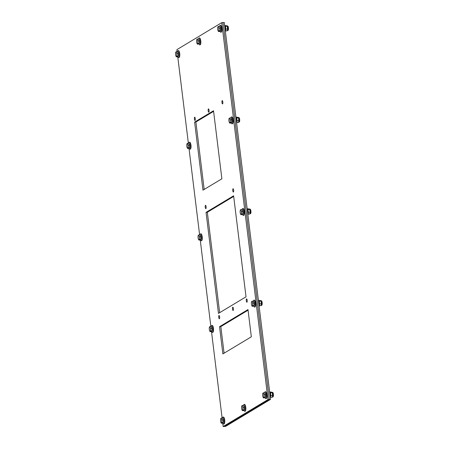 <?xml version="1.0" encoding="UTF-8"?>
<svg xmlns="http://www.w3.org/2000/svg" width="449" height="449" viewBox="0 0 449 449"><rect width="100%" height="100%" fill="white"/><g stroke="black" fill="none" stroke-linecap="round" stroke-linejoin="round"><path stroke-width="0.67" d="M233.609 195.798L246.018 296.828L218.461 313.402L206.057 212.371L233.609 195.798M233.688 196.409L207.331 212.265L219.662 312.684M206.057 212.371L207.331 212.265M213.522 110.746L221.879 178.797L202.976 190.168L194.619 122.111L213.522 110.746M213.595 111.358L195.899 122.005L204.177 189.444M194.619 122.111L195.899 122.005M247.994 309.58L251.333 336.806L222.878 353.919L219.539 326.698L247.994 309.58M248.067 310.192L220.813 326.591L224.079 353.2M219.539 326.698L220.813 326.591M218.758 317.387A1.661 0.455 85.1 0 1 219.045 315.473A1.661 0.455 85.1 0 1 219.634 317.089A1.661 0.455 85.1 0 1 219.325 318.784A1.661 0.455 85.1 0 1 218.758 317.387M232.531 309.103A1.661 0.455 85.1 0 1 232.818 307.189A1.661 0.455 85.1 0 1 233.413 308.805A1.661 0.455 85.1 0 1 233.104 310.5A1.661 0.455 85.1 0 1 232.531 309.103M246.31 300.813A1.661 0.455 85.1 0 1 246.596 298.899A1.661 0.455 85.1 0 1 247.191 300.516A1.661 0.455 85.1 0 1 246.883 302.211A1.661 0.455 85.1 0 1 246.31 300.813M205.232 207.247A1.661 0.455 85.1 0 1 205.519 205.333A1.661 0.455 85.1 0 1 206.113 206.95A1.661 0.455 85.1 0 1 205.805 208.645A1.661 0.455 85.1 0 1 205.232 207.247M232.79 190.673A1.661 0.455 85.1 0 1 233.07 188.76A1.661 0.455 85.1 0 1 233.665 190.376A1.661 0.455 85.1 0 1 233.357 192.071A1.661 0.455 85.1 0 1 232.79 190.673M221.963 102.518A1.661 0.455 85.1 0 1 222.249 100.61A1.661 0.455 85.1 0 1 222.844 102.226A1.661 0.455 85.1 0 1 222.536 103.921A1.661 0.455 85.1 0 1 221.963 102.518M208.184 110.808A1.661 0.455 85.1 0 1 208.471 108.894A1.661 0.455 85.1 0 1 209.066 110.51A1.661 0.455 85.1 0 1 208.757 112.205A1.661 0.455 85.1 0 1 208.184 110.808M194.411 119.092A1.661 0.455 85.1 0 1 194.692 117.183A1.661 0.455 85.1 0 1 195.287 118.8A1.661 0.455 85.1 0 1 194.978 120.495A1.661 0.455 85.1 0 1 194.411 119.092M177.119 51.618L176.878 49.648L221.727 22.669L223.001 22.562L269.282 399.464L270.556 399.352L224.276 22.45L223.001 22.562L269.282 399.464L224.433 426.438L223.159 426.55L222.726 423.059M222.115 418.053L211.479 331.452M210.867 326.445L200.232 239.845M199.614 234.838L188.984 148.237M188.367 143.225L177.737 56.625M221.727 22.669L268.008 399.571L223.159 426.55M270.556 399.352L225.707 426.331L224.433 426.438L269.282 399.464L268.008 399.571M263.614 393.751L264.147 394.682L263.956 395.996A2.329 0.634 -94.9 0 0 263.614 393.751A2.329 0.634 -94.9 0 0 262.951 393.156L263.473 392.791L263.614 393.751M264.164 397.27L263.636 397.634A2.329 0.634 -94.9 0 0 263.956 395.996L264.164 397.27L265.37 397.169L265.045 397.517L263.507 397.966L262.974 397.039A2.329 0.634 -94.9 0 0 263.159 397.444A2.329 0.634 -94.9 0 0 263.636 397.634L263.507 397.966L262.974 397.039A2.329 0.634 -94.9 0 1 262.631 394.794A2.329 0.634 -94.9 0 1 262.811 393.397L262.839 393.318M262.951 393.156L262.822 393.481L262.951 393.156A2.329 0.634 -94.9 0 0 262.811 393.397M264.147 394.682L265.353 394.581L264.686 392.684L263.473 392.791M265.353 394.581L265.37 397.169M264.77 392.931A2.329 0.634 85.1 0 1 264.938 393.01A2.329 0.634 85.1 0 1 265.606 395.524A2.329 0.634 85.1 0 1 265.157 397.573L265.241 398.179A3.457 0.943 85.1 0 0 265.78 398.65L266.162 398.617A3.457 0.943 85.1 0 0 266.644 397.966A3.457 0.943 85.1 0 0 266.852 396.063A3.457 0.943 85.1 0 0 266.156 392.286A3.457 0.943 85.1 0 0 265.572 391.73L265.191 391.764A3.457 0.943 85.1 0 1 266.47 396.097A3.457 0.943 85.1 0 1 265.78 398.65M269.703 392.398A3.323 0.904 85.1 0 1 270.242 395.732A3.323 0.904 85.1 0 1 270.214 396.568M269.596 391.522A3.323 0.904 85.1 0 1 270.775 395.687A3.323 0.904 85.1 0 1 270.382 397.949M264.629 392.69L264.742 392.319A3.457 0.943 85.1 0 1 265.191 391.764M266.206 392.398A3.188 0.87 85.1 0 1 266.257 392.499A3.188 0.87 85.1 0 1 266.902 395.984A3.188 0.87 85.1 0 1 266.712 397.741A3.188 0.87 85.1 0 1 266.678 397.848M270.416 392.92L272.195 392.606A2.312 0.629 85.1 0 1 272.683 394.587A2.312 0.629 85.1 0 1 272.537 396.624A2.312 0.629 85.1 0 1 272.526 396.652M270.798 395.507L272.616 395.35L272.217 392.763L271.454 392.072L270.163 392.185M270.612 397.382L272.251 397.242L272.616 395.35M252.366 302.143L252.899 303.075L252.708 304.388A2.329 0.634 -94.9 0 0 252.366 302.143A2.329 0.634 -94.9 0 0 251.704 301.543L252.226 301.178L252.366 302.143M252.916 305.662L252.389 306.027A2.329 0.634 -94.9 0 0 252.708 304.388L252.916 305.662L254.123 305.561L253.797 305.909L252.259 306.358L251.726 305.427A2.329 0.634 -94.9 0 0 251.911 305.836A2.329 0.634 -94.9 0 0 252.389 306.027L252.259 306.358L251.726 305.427A2.329 0.634 -94.9 0 1 251.384 303.187A2.329 0.634 -94.9 0 1 251.563 301.79L251.592 301.711M251.704 301.543L251.575 301.874L251.704 301.543A2.329 0.634 -94.9 0 0 251.563 301.79M252.899 303.075L254.106 302.968L253.432 301.077L252.226 301.178M254.106 302.968L254.123 305.561M253.522 301.324A2.329 0.634 85.1 0 1 253.691 301.402A2.329 0.634 85.1 0 1 254.358 303.917A2.329 0.634 85.1 0 1 253.904 305.965L253.73 305.977M258.456 300.785A3.323 0.904 85.1 0 1 258.994 304.125A3.323 0.904 85.1 0 1 258.966 304.955M258.343 299.915A3.323 0.904 85.1 0 1 259.528 304.08A3.323 0.904 85.1 0 1 259.135 306.341M253.382 301.083L253.489 300.712A3.457 0.943 85.1 0 1 253.938 300.156A3.457 0.943 85.1 0 1 255.217 304.489A3.457 0.943 85.1 0 1 254.532 307.043A3.457 0.943 85.1 0 1 253.994 306.566L253.719 305.988M253.938 300.156L254.325 300.123A3.457 0.943 85.1 0 1 254.903 300.678A3.457 0.943 85.1 0 1 255.604 304.456A3.457 0.943 85.1 0 1 255.391 306.358A3.457 0.943 85.1 0 1 254.914 307.009L254.532 307.043M254.959 300.791A3.188 0.87 85.1 0 1 255.01 300.892A3.188 0.87 85.1 0 1 255.655 304.377A3.188 0.87 85.1 0 1 255.464 306.134A3.188 0.87 85.1 0 1 255.425 306.24M259.168 301.313L260.942 300.993A2.312 0.629 85.1 0 1 261.436 302.98A2.312 0.629 85.1 0 1 261.29 305.017A2.312 0.629 85.1 0 1 261.279 305.045M259.55 303.894L261.369 303.743L260.97 301.156L260.207 300.465L258.916 300.577M259.359 305.775L260.998 305.634L261.369 303.743M241.113 210.536L241.652 211.468L241.461 212.775A2.329 0.634 -94.9 0 0 241.113 210.536A2.329 0.634 -94.9 0 0 240.451 209.936L240.978 209.571L241.113 210.536M241.669 214.055L241.141 214.42A2.329 0.634 -94.9 0 0 241.461 212.775L241.669 214.055L242.875 213.948L242.55 214.296L241.012 214.751L240.479 213.819A2.329 0.634 -94.9 0 0 240.658 214.229A2.329 0.634 -94.9 0 0 241.141 214.42L241.012 214.751L240.479 213.819A2.329 0.634 -94.9 0 1 240.136 211.58A2.329 0.634 -94.9 0 1 240.31 210.183L240.344 210.098M240.451 209.936L240.327 210.267L240.451 209.936A2.329 0.634 -94.9 0 0 240.31 210.183M241.652 211.468L242.858 211.361L242.522 210.413L242.185 209.47L240.978 209.571M242.858 211.361L242.875 213.948M242.275 209.711A2.329 0.634 85.1 0 1 242.443 209.79A2.329 0.634 85.1 0 1 243.111 212.31A2.329 0.634 85.1 0 1 242.656 214.353L242.477 214.369M247.203 209.178A3.323 0.904 85.1 0 1 247.747 212.517A3.323 0.904 85.1 0 1 247.719 213.348M247.096 208.302A3.323 0.904 85.1 0 1 248.275 212.472A3.323 0.904 85.1 0 1 247.887 214.734M242.129 209.47L242.241 209.105A3.457 0.943 85.1 0 1 242.69 208.544A3.457 0.943 85.1 0 1 243.97 212.877A3.457 0.943 85.1 0 1 243.285 215.43A3.457 0.943 85.1 0 1 242.746 214.959L242.471 214.381M242.69 208.544L243.072 208.51A3.457 0.943 85.1 0 1 243.655 209.071A3.457 0.943 85.1 0 1 244.351 212.843A3.457 0.943 85.1 0 1 244.144 214.751A3.457 0.943 85.1 0 1 243.667 215.402L243.285 215.43M243.712 209.183A3.188 0.87 85.1 0 1 243.762 209.285A3.188 0.87 85.1 0 1 244.408 212.764A3.188 0.87 85.1 0 1 244.211 214.521A3.188 0.87 85.1 0 1 244.177 214.628M247.921 209.7L249.695 209.386A2.312 0.629 85.1 0 1 250.188 211.367A2.312 0.629 85.1 0 1 250.042 213.404A2.312 0.629 85.1 0 1 250.031 213.438M248.303 212.287L250.121 212.13L249.723 209.548L248.959 208.858L247.668 208.965M248.112 214.167L249.751 214.027L250.121 212.13M229.866 118.929L230.404 119.855L230.214 121.168A2.329 0.634 -94.9 0 0 229.866 118.929A2.329 0.634 -94.9 0 0 229.203 118.328L229.731 117.964L229.866 118.929M230.421 122.448L229.894 122.813A2.329 0.634 -94.9 0 0 230.214 121.168L230.421 122.448L231.628 122.341L230.971 123.037L229.765 123.138L229.231 122.212A2.329 0.634 -94.9 0 0 229.411 122.616A2.329 0.634 -94.9 0 0 229.894 122.813L229.765 123.138L229.231 122.212A2.329 0.634 -94.9 0 1 228.883 119.967A2.329 0.634 -94.9 0 1 229.063 118.575L229.097 118.491M229.203 118.328L229.08 118.659L229.203 118.328A2.329 0.634 -94.9 0 0 229.063 118.575M230.404 119.855L231.611 119.754L230.938 117.857L229.731 117.964M231.611 119.754L231.628 122.341M231.027 118.104A2.329 0.634 85.1 0 1 231.196 118.182A2.329 0.634 85.1 0 1 231.864 120.702A2.329 0.634 85.1 0 1 231.409 122.745L231.499 123.352A3.457 0.943 85.1 0 0 232.038 123.823L232.419 123.789A3.457 0.943 85.1 0 0 232.896 123.138A3.457 0.943 85.1 0 0 233.104 121.236A3.457 0.943 85.1 0 0 232.408 117.464A3.457 0.943 85.1 0 0 231.824 116.903L231.443 116.936A3.457 0.943 85.1 0 1 232.722 121.269A3.457 0.943 85.1 0 1 232.038 123.823M235.955 117.571A3.323 0.904 85.1 0 1 236.5 120.91A3.323 0.904 85.1 0 1 236.471 121.741M235.848 116.695A3.323 0.904 85.1 0 1 237.027 120.86A3.323 0.904 85.1 0 1 236.64 123.121M230.881 117.863L230.994 117.492A3.457 0.943 85.1 0 1 231.443 116.936M232.464 117.576A3.188 0.87 85.1 0 1 232.515 117.672A3.188 0.87 85.1 0 1 233.16 121.157A3.188 0.87 85.1 0 1 232.964 122.914A3.188 0.87 85.1 0 1 232.93 123.02M236.674 118.093L238.447 117.778A2.312 0.629 85.1 0 1 238.941 119.76A2.312 0.629 85.1 0 1 238.795 121.797A2.312 0.629 85.1 0 1 238.784 121.831M237.055 120.68L238.874 120.523L238.475 117.935L237.712 117.245L236.415 117.357M236.864 122.56L238.503 122.42L238.874 120.523M218.618 27.316L219.151 28.248L218.96 29.561A2.329 0.634 -94.9 0 0 218.618 27.316A2.329 0.634 -94.9 0 0 217.956 26.721L218.483 26.356L218.618 27.316M219.168 30.835L218.646 31.2A2.329 0.634 -94.9 0 0 218.96 29.561L219.168 30.835L220.38 30.734L219.724 31.43L218.517 31.531L217.984 30.605A2.329 0.634 -94.9 0 0 218.163 31.009A2.329 0.634 -94.9 0 0 218.646 31.2L218.517 31.531L217.984 30.605A2.329 0.634 -94.9 0 1 217.636 28.36A2.329 0.634 -94.9 0 1 217.816 26.962L217.849 26.884M217.956 26.721L217.827 27.047L217.956 26.721A2.329 0.634 -94.9 0 0 217.816 26.962M219.151 28.248L220.364 28.147L219.69 26.25L218.483 26.356M220.364 28.147L220.38 30.734M219.78 26.497A2.329 0.634 85.1 0 1 219.948 26.575A2.329 0.634 85.1 0 1 220.616 29.095A2.329 0.634 85.1 0 1 220.162 31.138L220.251 31.744A3.457 0.943 85.1 0 0 220.79 32.216L221.172 32.182A3.457 0.943 85.1 0 0 221.649 31.531A3.457 0.943 85.1 0 0 221.857 29.628A3.457 0.943 85.1 0 0 221.161 25.857A3.457 0.943 85.1 0 0 220.577 25.296L220.195 25.329A3.457 0.943 85.1 0 1 221.475 29.662A3.457 0.943 85.1 0 1 220.79 32.216M224.708 25.963A3.323 0.904 85.1 0 1 225.252 29.297A3.323 0.904 85.1 0 1 225.218 30.134M224.601 25.088A3.323 0.904 85.1 0 1 225.78 29.252A3.323 0.904 85.1 0 1 225.392 31.514M219.634 26.255L219.746 25.885A3.457 0.943 85.1 0 1 220.195 25.329M221.217 25.969A3.188 0.87 85.1 0 1 221.267 26.064A3.188 0.87 85.1 0 1 221.907 29.55A3.188 0.87 85.1 0 1 221.716 31.307A3.188 0.87 85.1 0 1 221.683 31.413M225.426 26.485L227.2 26.171A2.312 0.629 85.1 0 1 227.694 28.152A2.312 0.629 85.1 0 1 227.548 30.19A2.312 0.629 85.1 0 1 227.536 30.223M225.802 29.073L227.626 28.916L227.228 26.328L226.464 25.638L225.168 25.75M225.617 30.947L227.256 30.807L227.626 28.916M242.555 406.418L243.089 407.35L242.898 408.657A2.329 0.634 -94.9 0 0 242.555 406.418A2.329 0.634 -94.9 0 0 241.893 405.817L242.421 405.453L242.555 406.418M243.105 409.937L242.578 410.302A2.329 0.634 -94.9 0 0 242.898 408.657L243.105 409.937L244.312 409.83L243.661 410.526L242.454 410.633L241.916 409.701A2.329 0.634 -94.9 0 0 242.101 410.111A2.329 0.634 -94.9 0 0 242.578 410.302L242.454 410.633L241.916 409.701A2.329 0.634 -94.9 0 1 241.573 407.462A2.329 0.634 -94.9 0 1 241.753 406.064L241.787 405.98M241.893 405.817L241.764 406.149L241.893 405.817A2.329 0.634 -94.9 0 0 241.753 406.064M243.089 407.35L244.295 407.243L243.964 406.294L243.627 405.352L242.421 405.453M244.295 407.243L244.312 409.83M243.717 405.593A2.329 0.634 85.1 0 1 243.886 405.671A2.329 0.634 85.1 0 1 244.553 408.192A2.329 0.634 85.1 0 1 244.099 410.234L243.919 410.251M243.571 405.352L243.684 404.987A3.457 0.943 85.1 0 1 244.133 404.426A3.457 0.943 85.1 0 1 245.412 408.758A3.457 0.943 85.1 0 1 244.727 411.312A3.457 0.943 85.1 0 1 244.189 410.841L243.914 410.263M244.133 404.426L244.514 404.392A3.457 0.943 85.1 0 1 245.098 404.953A3.457 0.943 85.1 0 1 245.794 408.725A3.457 0.943 85.1 0 1 245.586 410.633A3.457 0.943 85.1 0 1 245.109 411.284L244.727 411.312M245.148 405.065A3.188 0.87 85.1 0 1 245.205 405.166A3.188 0.87 85.1 0 1 245.844 408.646A3.188 0.87 85.1 0 1 245.654 410.403A3.188 0.87 85.1 0 1 245.62 410.509M197.566 39.983L198.099 40.915L197.908 42.223A2.329 0.634 -94.9 0 0 197.566 39.983A2.329 0.634 -94.9 0 0 196.903 39.383L197.425 39.018L197.566 39.983M198.116 43.502L197.588 43.867A2.329 0.634 -94.9 0 0 197.908 42.223L198.116 43.502L199.322 43.396L198.997 43.744L197.459 44.198L196.926 43.267A2.329 0.634 -94.9 0 0 197.111 43.676A2.329 0.634 -94.9 0 0 197.588 43.867L197.459 44.198L196.926 43.267A2.329 0.634 -94.9 0 1 196.583 41.027A2.329 0.634 -94.9 0 1 196.763 39.63L196.791 39.546M196.903 39.383L196.774 39.714L196.903 39.383A2.329 0.634 -94.9 0 0 196.763 39.63M198.099 40.915L199.305 40.808L198.638 38.917L197.425 39.018M199.305 40.808L199.322 43.396M198.722 39.158A2.329 0.634 85.1 0 1 198.89 39.243A2.329 0.634 85.1 0 1 199.558 41.757A2.329 0.634 85.1 0 1 199.103 43.8L198.929 43.817M198.581 38.917L198.694 38.552A3.457 0.943 85.1 0 1 199.143 37.991A3.457 0.943 85.1 0 1 200.417 42.324A3.457 0.943 85.1 0 1 199.732 44.878A3.457 0.943 85.1 0 1 199.193 44.406L198.918 43.828M199.143 37.991L199.524 37.957A3.457 0.943 85.1 0 1 200.102 38.519A3.457 0.943 85.1 0 1 200.804 42.296A3.457 0.943 85.1 0 1 200.596 44.198A3.457 0.943 85.1 0 1 200.114 44.849L199.732 44.878M200.159 38.631A3.188 0.87 85.1 0 1 200.209 38.732A3.188 0.87 85.1 0 1 200.855 42.212A3.188 0.87 85.1 0 1 200.664 43.968A3.188 0.87 85.1 0 1 200.624 44.075M221.497 419.08L222.036 420.011L221.845 421.325A2.329 0.634 -94.9 0 0 221.497 419.08A2.329 0.634 -94.9 0 0 220.835 418.485L221.363 418.12L221.497 419.08M222.053 422.599L221.525 422.964A2.329 0.634 -94.9 0 0 221.845 421.325L222.053 422.599L223.26 422.498L222.934 422.846L221.396 423.295L220.863 422.369A2.329 0.634 -94.9 0 0 221.043 422.773A2.329 0.634 -94.9 0 0 221.525 422.964L221.396 423.295L220.863 422.369A2.329 0.634 -94.9 0 1 220.521 420.124A2.329 0.634 -94.9 0 1 220.695 418.726L220.728 418.648M220.835 418.485L220.712 418.81L220.835 418.485A2.329 0.634 -94.9 0 0 220.695 418.726M222.036 420.011L223.243 419.91L222.569 418.013L221.363 418.12M223.243 419.91L223.26 422.498M222.659 418.26A2.329 0.634 85.1 0 1 222.827 418.339A2.329 0.634 85.1 0 1 223.495 420.859A2.329 0.634 85.1 0 1 223.041 422.902L222.861 422.919M222.513 418.019L222.625 417.649A3.457 0.943 85.1 0 1 223.074 417.093A3.457 0.943 85.1 0 1 224.354 421.426A3.457 0.943 85.1 0 1 223.669 423.979A3.457 0.943 85.1 0 1 223.131 423.508L222.856 422.924M223.074 417.093L223.462 417.059A3.457 0.943 85.1 0 1 224.04 417.621A3.457 0.943 85.1 0 1 224.736 421.392A3.457 0.943 85.1 0 1 224.528 423.295A3.457 0.943 85.1 0 1 224.051 423.946L223.669 423.979M224.096 417.733A3.188 0.87 85.1 0 1 224.146 417.828A3.188 0.87 85.1 0 1 224.792 421.314A3.188 0.87 85.1 0 1 224.595 423.07A3.188 0.87 85.1 0 1 224.562 423.177M210.25 327.473L210.789 328.404L210.598 329.718A2.329 0.634 -94.9 0 0 210.25 327.473A2.329 0.634 -94.9 0 0 209.588 326.872L210.115 326.507L210.25 327.473M210.806 330.992L210.278 331.356A2.329 0.634 -94.9 0 0 210.598 329.718L210.806 330.992L212.012 330.891L211.356 331.581L210.149 331.688L209.616 330.756A2.329 0.634 -94.9 0 0 209.795 331.166A2.329 0.634 -94.9 0 0 210.278 331.356L210.149 331.688L209.616 330.756A2.329 0.634 -94.9 0 1 209.268 328.516A2.329 0.634 -94.9 0 1 209.447 327.119L209.481 327.04M209.588 326.872L209.464 327.203L209.588 326.872A2.329 0.634 -94.9 0 0 209.447 327.119M210.789 328.404L211.995 328.298L211.322 326.406L210.115 326.507M211.995 328.298L212.012 330.891M211.412 326.653A2.329 0.634 85.1 0 1 211.58 326.732A2.329 0.634 85.1 0 1 212.248 329.246A2.329 0.634 85.1 0 1 211.793 331.295L211.883 331.895A3.457 0.943 85.1 0 0 212.422 332.372L212.804 332.339A3.457 0.943 85.1 0 0 213.281 331.688A3.457 0.943 85.1 0 0 213.488 329.785A3.457 0.943 85.1 0 0 212.792 326.008A3.457 0.943 85.1 0 0 212.209 325.452L211.827 325.486A3.457 0.943 85.1 0 1 213.107 329.819A3.457 0.943 85.1 0 1 212.422 332.372M211.266 326.412L211.378 326.041A3.457 0.943 85.1 0 1 211.827 325.486M212.848 326.12A3.188 0.87 85.1 0 1 212.899 326.221A3.188 0.87 85.1 0 1 213.544 329.706A3.188 0.87 85.1 0 1 213.348 331.463A3.188 0.87 85.1 0 1 213.314 331.57M199.002 235.865L199.541 236.797L199.345 238.105A2.329 0.634 -94.9 0 0 199.002 235.865A2.329 0.634 -94.9 0 0 198.34 235.265L198.868 234.9L199.002 235.865M199.552 239.384L199.03 239.749A2.329 0.634 -94.9 0 0 199.345 238.105L199.552 239.384L200.765 239.278L200.108 239.974L198.901 240.08L198.368 239.149A2.329 0.634 -94.9 0 0 198.548 239.558A2.329 0.634 -94.9 0 0 199.03 239.749L198.901 240.08L198.368 239.149A2.329 0.634 -94.9 0 1 198.02 236.909A2.329 0.634 -94.9 0 1 198.2 235.512L198.233 235.428M198.34 235.265L198.211 235.596L198.34 235.265A2.329 0.634 -94.9 0 0 198.2 235.512M199.541 236.797L200.748 236.69L200.074 234.799L198.868 234.9M200.748 236.69L200.765 239.278M200.164 235.04A2.329 0.634 85.1 0 1 200.333 235.119A2.329 0.634 85.1 0 1 201 237.639A2.329 0.634 85.1 0 1 200.546 239.682L200.636 240.288A3.457 0.943 85.1 0 0 201.174 240.759L201.556 240.731A3.457 0.943 85.1 0 0 202.033 240.08A3.457 0.943 85.1 0 0 202.241 238.178A3.457 0.943 85.1 0 0 201.545 234.4A3.457 0.943 85.1 0 0 200.961 233.839L200.58 233.873A3.457 0.943 85.1 0 1 201.859 238.206A3.457 0.943 85.1 0 1 201.174 240.759M200.018 234.799L200.131 234.434A3.457 0.943 85.1 0 1 200.58 233.873M201.601 234.513A3.188 0.87 85.1 0 1 201.652 234.614A3.188 0.87 85.1 0 1 202.291 238.093A3.188 0.87 85.1 0 1 202.101 239.85A3.188 0.87 85.1 0 1 202.067 239.957M187.755 144.258L188.288 145.184L188.097 146.497A2.329 0.634 -94.9 0 0 187.755 144.258A2.329 0.634 -94.9 0 0 187.093 143.658L187.62 143.293L187.755 144.258M188.305 147.777L187.777 148.142A2.329 0.634 -94.9 0 0 188.097 146.497L188.305 147.777L189.512 147.67L188.861 148.366L187.654 148.473L187.115 147.541A2.329 0.634 -94.9 0 0 187.3 147.946A2.329 0.634 -94.9 0 0 187.777 148.142L187.654 148.473L187.115 147.541A2.329 0.634 -94.9 0 1 186.773 145.296A2.329 0.634 -94.9 0 1 186.952 143.904L186.986 143.82M187.093 143.658L186.964 143.989L187.093 143.658A2.329 0.634 -94.9 0 0 186.952 143.904M188.288 145.184L189.5 145.083L188.827 143.186L187.62 143.293M189.5 145.083L189.512 147.67M188.917 143.433A2.329 0.634 85.1 0 1 189.085 143.512A2.329 0.634 85.1 0 1 189.753 146.032A2.329 0.634 85.1 0 1 189.298 148.075L189.388 148.681A3.457 0.943 85.1 0 0 189.927 149.152L190.309 149.119A3.457 0.943 85.1 0 0 190.786 148.467A3.457 0.943 85.1 0 0 190.993 146.565A3.457 0.943 85.1 0 0 190.297 142.793A3.457 0.943 85.1 0 0 189.714 142.232L189.332 142.266A3.457 0.943 85.1 0 1 190.612 146.599A3.457 0.943 85.1 0 1 189.927 149.152M188.771 143.192L188.883 142.821A3.457 0.943 85.1 0 1 189.332 142.266M190.348 142.905A3.188 0.87 85.1 0 1 190.404 143.001A3.188 0.87 85.1 0 1 191.044 146.486A3.188 0.87 85.1 0 1 190.853 148.243A3.188 0.87 85.1 0 1 190.819 148.35M176.508 52.645L177.041 53.577L176.85 54.89A2.329 0.634 -94.9 0 0 176.508 52.645A2.329 0.634 -94.9 0 0 175.845 52.05L176.373 51.686L176.508 52.645M177.058 56.164L176.53 56.529A2.329 0.634 -94.9 0 0 176.85 54.89L177.058 56.164L178.264 56.063L177.613 56.759L176.406 56.86L175.868 55.934A2.329 0.634 -94.9 0 0 176.053 56.338A2.329 0.634 -94.9 0 0 176.53 56.529L176.406 56.86L175.868 55.934A2.329 0.634 -94.9 0 1 175.525 53.689A2.329 0.634 -94.9 0 1 175.705 52.292L175.739 52.213M175.845 52.05L175.716 52.376L175.845 52.05A2.329 0.634 -94.9 0 0 175.705 52.292M177.041 53.577L178.247 53.476L177.916 52.527L177.579 51.579L176.373 51.686M178.247 53.476L178.264 56.063M177.664 51.826A2.329 0.634 85.1 0 1 177.838 51.904A2.329 0.634 85.1 0 1 178.506 54.424A2.329 0.634 85.1 0 1 178.051 56.467L178.141 57.074A3.457 0.943 85.1 0 0 178.68 57.545L179.061 57.511A3.457 0.943 85.1 0 0 179.538 56.86A3.457 0.943 85.1 0 0 179.746 54.958A3.457 0.943 85.1 0 0 179.05 51.186A3.457 0.943 85.1 0 0 178.466 50.625L178.085 50.658A3.457 0.943 85.1 0 1 179.364 54.991A3.457 0.943 85.1 0 1 178.68 57.545M177.523 51.584L177.636 51.214A3.457 0.943 85.1 0 1 178.085 50.658M179.1 51.298A3.188 0.87 85.1 0 1 179.157 51.394A3.188 0.87 85.1 0 1 179.796 54.879A3.188 0.87 85.1 0 1 179.606 56.636A3.188 0.87 85.1 0 1 179.572 56.742M271.976 392.347A2.312 0.629 85.1 0 1 272.06 392.319A2.312 0.629 85.1 0 1 272.885 394.57A2.312 0.629 85.1 0 1 272.459 396.927A2.312 0.629 85.1 0 1 272.414 396.927M260.729 300.74A2.312 0.629 85.1 0 1 260.813 300.712A2.312 0.629 85.1 0 1 261.638 302.963A2.312 0.629 85.1 0 1 261.211 305.32A2.312 0.629 85.1 0 1 261.166 305.32M249.481 209.133A2.312 0.629 85.1 0 1 249.565 209.099A2.312 0.629 85.1 0 1 250.39 211.35A2.312 0.629 85.1 0 1 249.964 213.713A2.312 0.629 85.1 0 1 249.919 213.707M238.228 117.526A2.312 0.629 85.1 0 1 238.318 117.492A2.312 0.629 85.1 0 1 239.143 119.743A2.312 0.629 85.1 0 1 238.711 122.1A2.312 0.629 85.1 0 1 238.672 122.1L238.711 122.1C239.547 122.364 239.85 121.365 239.637 119.108C239.396 117.846 238.958 117.301 238.318 117.492L238.206 117.503M226.981 25.913A2.312 0.629 85.1 0 1 227.071 25.885A2.312 0.629 85.1 0 1 227.896 28.135A2.312 0.629 85.1 0 1 227.463 30.493A2.312 0.629 85.1 0 1 227.418 30.493L227.463 30.493C228.3 30.756 228.603 29.757 228.389 27.501C228.148 26.233 227.705 25.694 227.071 25.885L226.953 25.896M271.948 392.331L272.06 392.319C272.7 392.129 273.138 392.667 273.379 393.936C273.598 396.192 273.289 397.191 272.459 396.927L272.408 396.933M260.701 300.718L260.813 300.712C261.453 300.521 261.89 301.06 262.132 302.329C262.351 304.585 262.042 305.584 261.211 305.32L261.161 305.326M249.453 209.111L249.565 209.099C250.205 208.914 250.643 209.453 250.884 210.721C251.103 212.978 250.795 213.971 249.964 213.713L249.913 213.713"/></g></svg>
